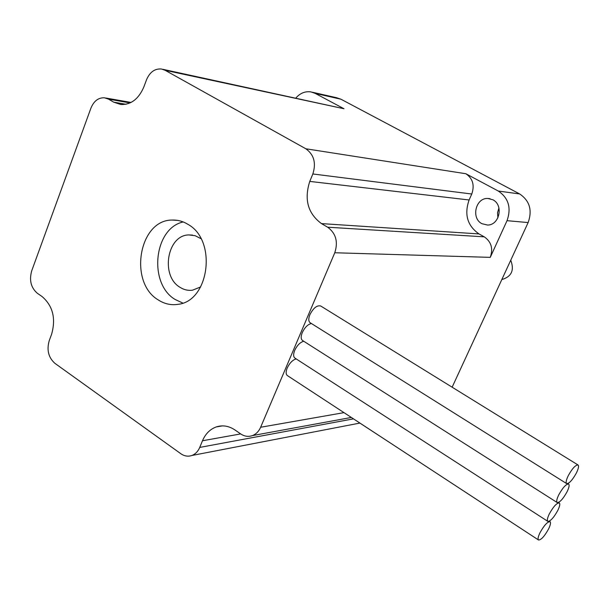 <?xml version="1.0" encoding="UTF-8"?>
<svg xmlns="http://www.w3.org/2000/svg" width="609" height="609" viewBox="0 0 609 609"><rect width="100%" height="100%" fill="white"/><g stroke="black" fill="none" stroke-linecap="round" stroke-linejoin="round"><path stroke-width="0.91" d="M539.985 532.753C538.105 536.704 537.61 539.117 538.516 539.993C541.142 539.993 544.492 536.316 548.587 528.955C550.483 524.996 550.978 522.568 550.064 521.677C547.468 521.662 544.103 525.346 539.985 532.753M296.172 358.899C292.624 359.957 289.64 363.002 287.204 368.034C285.735 371.772 285.796 374.284 287.372 375.57L538.516 539.993M549.31 513.927C547.384 517.977 546.89 520.444 547.818 521.35C550.414 521.365 553.748 517.719 557.814 510.395C559.747 506.338 560.25 503.849 559.313 502.935C556.733 502.897 553.398 506.566 549.31 513.927M303.762 341.268C300.207 342.22 297.2 345.25 294.718 350.365C293.218 354.194 293.279 356.767 294.901 358.084L547.818 521.35M558.712 494.942C556.74 499.091 556.23 501.626 557.189 502.547C559.77 502.585 563.074 498.961 567.108 491.684C569.095 487.527 569.605 484.977 568.646 484.041C566.081 483.988 562.769 487.626 558.712 494.942M311.405 323.508C307.857 324.346 304.812 327.36 302.285 332.567C300.755 336.488 300.823 339.114 302.49 340.461L557.189 502.547M568.197 475.804C566.172 480.059 565.654 482.655 566.644 483.599C569.202 483.653 572.483 480.059 576.479 472.82C578.512 468.557 579.037 465.946 578.048 464.987C575.505 464.918 572.216 468.527 568.197 475.804M578.048 464.987L320.699 305.992C317.007 305.071 313.414 307.956 309.912 314.632C308.344 318.644 308.42 321.339 310.133 322.717L566.644 483.599M158.241 299.917C164.369 303.883 170.87 305.368 177.744 304.363C209.329 301.584 217.375 240.251 187.907 224.318C182.89 221.257 177.622 219.841 172.103 220.062C138.89 219.811 128.362 282.447 158.241 299.917M183.202 221.95C153.75 228.299 148.2 283.756 175.179 299.499L182.776 303.054M481.97 223.709L487.55 225.041C499.532 225.277 503.803 204.921 492.81 199.752L487.9 198.465C475.637 197.605 470.81 218.327 481.97 223.709M200.681 286.93L192.474 290.204C188.09 290.767 183.933 289.8 180.005 287.303C160.312 276.014 167.033 235.089 188.782 234.929L195.116 235.691L200.962 238.659M490.26 257.363L507.031 220.671C511.484 207.92 508.576 198.039 498.307 191.043L465.847 173.732C472.797 178.483 474.776 185.243 471.769 194.02L469.105 199.973C464.088 214.475 467.392 225.794 479.001 233.925L484.269 236.84C491.311 241.788 493.305 248.624 490.26 257.363L334.775 252.758L260.637 427.259L343.978 412.636M312.272 92.21L336.754 97.767L340.949 99.214L519.66 193.951C529.655 200.719 532.479 210.257 528.132 222.574L452.137 387.195M497.903 217.816L497.515 212.785L498.923 207.935M162.656 69.266L343.994 108.745L315.173 93.375L310.887 91.89C305.185 91.099 300.184 93.124 295.883 97.98M343.994 108.745L165.108 70.286L305.84 148.779L465.847 173.732M240.669 433.92L202.493 440.756L199.737 447.417C198.009 451.436 195.398 454.124 191.904 455.479C188.097 456.78 184.39 456.179 180.782 453.69L54.932 363.352C48.476 357.59 46.573 350.023 49.23 340.637L51.605 334.265C56.028 318.477 52.876 305.916 42.135 296.591L37.339 293.272C30.968 287.752 29.087 280.277 31.706 270.838L90.916 108.158C93.855 101.033 98.353 97.577 104.405 97.775L108.547 99.153L113.7 102.167L125.88 104.268M359.881 423.08L386.525 440.49M202.493 440.756C205.492 433.783 210.097 429.17 216.317 426.909C222.635 424.892 228.839 425.897 234.922 429.939L240.624 433.882C244.437 436.425 248.365 436.996 252.4 435.602C256.069 434.171 258.81 431.393 260.637 427.259M334.775 252.758C338.292 241.857 335.924 233.346 327.665 227.21L484.269 236.84M479.001 233.925L321.499 223.61L327.665 227.21M321.499 223.61C307.903 213.553 303.998 199.486 309.768 181.406L469.105 199.973M471.769 194.02L312.843 173.968L309.768 181.406M312.843 173.968C316.307 163.006 313.97 154.61 305.84 148.779M165.108 70.286L161.393 69C154.755 68.513 149.799 72.106 146.525 79.771L143.891 86.836C138.73 98.955 131.034 104.847 120.803 104.512L113.7 102.167M501.907 279.379L502.631 279.325C511.735 276.296 514.445 269.932 510.745 260.233M528.132 222.574L507.031 220.671M498.307 191.043L519.66 193.951M340.949 99.214L315.173 93.375M130.075 102.913L108.547 99.153M199.737 447.417L353.479 418.855M188.782 234.929L192.513 235.089M487.9 198.465L490.093 198.732M216.317 426.909L222.483 425.881M105.715 98.003L131.042 102.441M191.904 455.479L359.927 423.072M252.4 435.602L351.347 417.454M177.562 220.389L172.103 220.062M568.646 484.041L567.87 483.554M559.313 502.935L558.544 502.448M550.064 521.677L549.295 521.182M502.631 279.325L501.93 279.325"/></g></svg>
